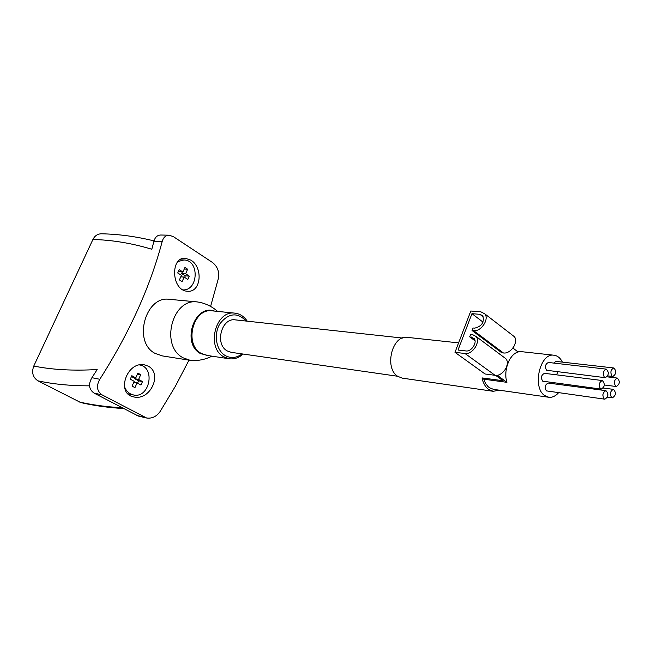 <?xml version="1.0" encoding="UTF-8"?>
<svg xmlns="http://www.w3.org/2000/svg" width="652" height="652" viewBox="0 0 652 652"><rect width="100%" height="100%" fill="white"/><g stroke="black" fill="none" stroke-linecap="round" stroke-linejoin="round"><path stroke-width="0.98" d="M499.293 390.189L493.205 391.298L402.39 378.152L397.891 376.416C383.922 368.356 392.105 334.72 407.321 337.369L458.601 342.887M493.205 391.298L488.682 389.472C485.406 387.06 483.181 383.205 482.007 377.907L483.792 379.187L506.914 382.325C503.181 370.776 509.391 354.142 518.128 352.015L512.937 348.062M495.601 375.348L503.042 380.744L482.007 377.907M471.958 313.669L479.905 314.321L482.798 315.829C484.493 322.284 481.771 326.391 474.64 328.152L473.042 327.997L472.089 330.515L473.678 330.67C481.037 331.844 489.473 319.154 484.827 313.889L480.858 311.811L470.801 311.012L454.982 352.333L464.99 353.49C472.456 354.843 480.956 341.721 476.033 336.44L472.235 334.46L470.646 334.305L469.676 336.823L474.037 338.429C477.663 342.292 471.445 351.925 465.96 350.947L458.038 350.042L471.958 313.669L483.018 322.121M497.191 375.259L506.914 382.325M190.889 260.14L185.307 258.282C170.221 256.66 171.24 290.67 187.466 291.257C201.036 292.813 203.481 267.605 190.889 260.14M148.273 366.179L144.312 364.818C126.708 361.216 115.624 393.873 133.839 396.929C150.099 401.07 162.927 373.743 148.273 366.179M160.645 235.013L169.031 235.193L173.359 236.627L212.633 262.577C217.499 266.578 219.447 271.77 218.477 278.143L210.596 306.432M169.031 235.209C165.641 235.348 163.367 237.426 162.209 241.427C150.156 286.986 129.357 332.936 99.805 379.268C96.105 385.894 96.846 391.086 102.03 394.843L146.578 417.989C151.957 418.739 156.456 416.612 160.066 411.599L175.372 386.269L188.99 360.14M193.179 360.564L190.254 360.344L183.163 357.826C159.83 346.065 172.12 298.094 197.311 301.933L169.08 299.292C145.559 295.649 132.519 341.998 155.103 353.408L162.193 355.845M139.43 364.916C155.893 367.296 149.569 398.918 133.391 394.933L130.416 393.849C127.515 392.235 125.486 389.668 124.312 386.131M137.874 373.115L135.763 377.875L131.834 375.707L130.278 379.179L134.214 381.338L132.087 386.106L134.948 387.655L137.067 382.895L140.962 385.03L142.495 381.575L138.599 379.44L140.71 374.688L137.874 373.115M178.045 261.525L183.888 259.993C199.512 259.912 198.558 290.613 182.992 289.92M184.948 267.483L182.919 272.031L179.194 269.651L177.711 272.968L181.443 275.348L179.406 279.92L182.112 281.631L184.141 277.067L187.833 279.431L189.3 276.122L185.616 273.758L187.637 269.211L184.948 267.483M101.28 233.791C97.588 233.905 94.801 235.804 92.918 239.48L33.765 366.057C52.217 369.782 73.358 370.939 97.189 369.529L91.916 377.695C88.175 384.224 88.884 389.358 94.043 393.091L138.395 416.074M33.765 366.057C31.443 372.512 32.836 377.435 37.946 380.833L80.758 402.569C93.872 405.625 108.093 407.614 123.432 408.543M92.918 239.48C112.315 239.993 131.948 243.253 151.81 249.251L153.945 241.199L162.209 241.427M160.645 235.03C157.287 235.176 155.054 237.23 153.945 241.199M178.395 271.444L182.919 272.031M184.263 269.015L187.637 269.211M182.291 271.99L181.615 273.506L185.616 273.758M181.615 273.506L185.298 275.861L189.3 276.122M185.298 275.861L184.622 277.377M180.775 276.847L184.141 277.067M131.329 376.832L135.763 377.875M137.45 374.085L140.71 374.688M135.151 377.752L134.736 378.698L138.599 379.44M134.736 378.698L138.615 380.833L142.495 381.575M138.615 380.833L137.572 383.172M133.807 382.259L137.067 382.895M197.311 301.933L200.906 302.577M558.511 392.781C555.512 396.147 552.277 397.647 548.821 397.272L544.681 395.552C531.942 387.443 539.962 352.642 553.907 355.21C557.468 355.658 560.312 357.956 562.432 362.121M604.86 399.195L546.376 390.874C544.387 387.198 545.015 384.59 548.234 383.058L605.952 390.67C608.854 393.914 608.487 396.758 604.86 399.195L604.045 398.845C602.098 395.014 602.733 392.292 605.952 390.67M605.317 377.695L546.653 370.279C544.664 366.611 545.276 364.003 548.462 362.463L606.303 369.146C609.253 372.349 608.927 375.202 605.317 377.695L604.453 377.329C602.497 373.498 603.116 370.776 606.303 369.146M601.283 389.105L542.692 381.184C540.695 377.5 541.315 374.884 544.542 373.343L602.334 380.54C605.276 383.775 604.934 386.636 601.283 389.105L600.443 388.747C598.479 384.908 599.106 382.17 602.334 380.54M553.287 383.726L553.809 382.879M556.637 374.851L557.851 371.901M553.662 363.066L556.009 361.395L613.817 367.981C616.735 371.159 616.417 373.987 612.847 376.481L611.992 376.106C610.068 372.316 610.679 369.602 613.817 367.981M548.821 397.272L493.499 389.358L489.35 387.679L487.843 386.4L485.675 383.555L483.792 379.187M397.647 376.253L231.264 352.349L227.181 350.898C214.565 344.248 221.493 317.589 235.193 319.863L402.447 338.054M454.982 352.333L485.064 373.987L495.064 375.299C502.529 376.758 510.818 363.971 505.822 358.69L503.711 357.109M472.089 330.515L501.804 352.781L503.393 352.96C510.752 354.24 518.976 341.884 514.273 336.619L512.13 334.965M469.676 336.823L475.015 340.784M615.512 386.18C613.605 382.39 614.217 379.692 617.354 378.078C620.231 381.257 619.897 384.077 616.344 386.538L615.512 386.18M611.576 397.492C609.653 393.694 610.28 390.98 613.451 389.366C616.319 392.585 615.961 395.414 612.383 397.842L611.576 397.492M94.043 393.091L102.03 394.843M136.358 415.332L144.532 417.247M91.916 377.695L99.805 379.268M121.867 407.72C106.3 406.872 91.948 404.925 78.827 401.876M89.544 385.837C70.522 385.862 53.325 384.191 37.946 380.833M242.039 353.897C236.513 358.087 230.898 358.633 225.193 355.527C216.081 350.246 213.391 334.117 219.993 323.669C228.632 312.927 237.361 312.055 246.179 321.061M243.09 354.052C238.925 357.809 234.312 359.382 229.26 358.779L223.677 356.774C205.918 347.54 215.543 310.05 234.769 313.139C239.928 313.742 244.084 316.416 247.238 321.175M229.26 358.779L206.806 355.389L201.281 353.433C183.677 344.37 193.139 307.801 212.193 310.841L234.769 313.139M208.852 355.699L200.498 353.58C181.126 343.514 194.435 303.571 214.492 311.077M473.678 330.67L503.393 352.96M464.99 353.49L495.064 375.299M471.274 336.986L474.68 339.521M479.905 314.321L483.442 317.035M154.027 240.898C136.211 236.505 118.64 234.133 101.288 233.783M138.395 416.082L146.578 417.997M183.888 259.993L179.985 259.806M133.391 394.933L127.89 393.775M190.254 360.344L162.193 355.878M553.907 355.21L517.028 351.175M217.581 311.387C212.365 306.815 206.325 303.759 199.463 302.235M211.949 356.171C205.861 359.26 199.349 360.727 192.421 360.548M484.827 313.889L514.273 336.619M476.033 336.44L505.822 358.69M612.847 376.481L607.745 375.87M617.354 378.078L607.11 376.832M616.344 386.538L604.388 385.006M613.451 389.366L603.271 388.046M612.383 397.842L607.411 397.166"/></g></svg>
